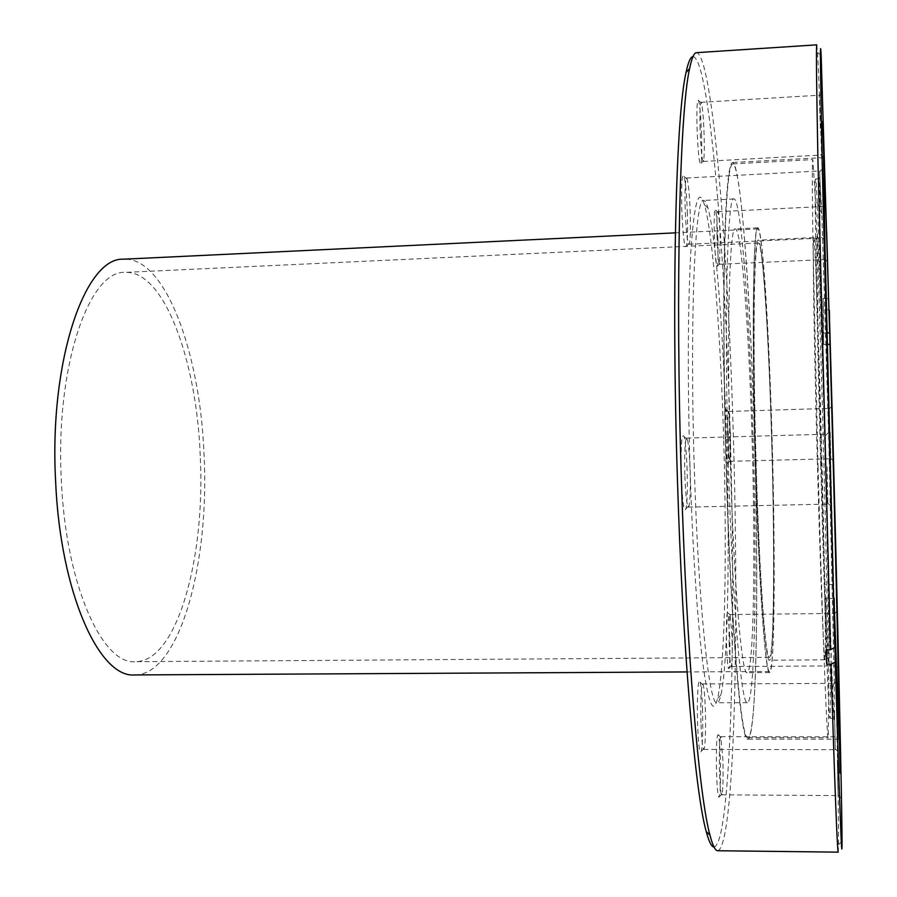 <?xml version="1.0" encoding="UTF-8"?>
<svg xmlns="http://www.w3.org/2000/svg" width="897" height="897" viewBox="0 0 897 897"><rect width="100%" height="100%" fill="white"/><g stroke="black" fill="none" stroke-linecap="round" stroke-linejoin="round"><path stroke-width="0.67" stroke-dasharray="4.49 3.36" d="M726.379 469.053C730.92 625.938 741.382 742.828 747.997 737.693C756.9 736.672 758.907 582.669 754.534 437.074C750.699 300.215 741.101 164.263 732.748 163.938C728.936 164.398 726.267 192.698 724.72 248.817C723.397 304.89 723.946 387.078 726.379 469.053M818.042 466.776C822.325 625.074 826.978 742.974 828.234 737.771L828.682 697.631C828.166 641.052 825.924 536.619 823.177 435.157C820.665 342.62 817.716 251.126 815.44 199.661L812.861 159.599C812.088 159.901 812.133 188.28 813.007 244.758L818.042 466.776M730.427 464.455C726.447 334.615 729.44 224.306 735.316 228.926C741.584 228.488 749.085 332.002 752.112 439.822C755.577 554.761 753.828 672.739 747.111 672.66C741.897 676.338 733.881 584.283 730.427 464.455M755.409 463.816C751.54 333.662 753.211 223.151 757.797 227.849C762.663 227.49 769.11 331.251 772.104 439.272C775.479 554.424 774.84 672.627 769.615 672.548C765.59 676.215 758.806 583.947 755.409 463.816M755.98 462.987C752.336 340.412 753.884 235.844 758.234 240.183C762.798 239.734 768.897 337.429 771.734 439.81C774.941 548.986 774.302 660.427 769.402 660.203C765.578 663.612 759.176 576.166 755.98 462.987M821.372 438.442C818.602 335.59 815.003 237.301 813.714 237.593L813.355 242.011C812.76 258.863 814.454 355.974 817.346 461.428C819.959 557.844 822.975 639.527 824.343 655.449L824.937 659.833C826.328 660.08 824.377 548.134 821.372 438.442M821.271 461.563C818.333 354.068 816.472 255.23 816.909 238.288C817.414 210.066 821.439 320.464 824.59 438.196C827.998 562.89 830.218 688.862 828.088 658.97C826.855 642.947 823.917 559.84 821.271 461.563M828.671 435.718L834.3 683.368L834.154 719.293C833.167 714.494 829.389 605.139 825.632 465.33C821.495 313.064 818.939 181.844 819.757 177.729L821.809 213.609L828.671 435.718M820.733 465.341C816.595 314.174 814.341 183.762 815.44 179.535C816.64 168.232 821.304 300.955 824.915 435.886C828.828 579.137 831.654 729.508 829.736 717.723C828.503 712.846 824.478 604.152 820.733 465.341M723.655 439.205C720.639 335.456 712.913 233.635 704.47 204.875C698.898 186.43 694.39 201.377 690.959 249.725C687.909 298.836 687.416 382.929 690.028 467.752C692.473 547.237 697.406 620.859 702.755 662.905C708.383 704.067 713.328 715.873 717.589 698.314C725.045 666.796 727.075 550.937 723.655 439.205M694.278 467.404C689.546 319.467 695.097 195.086 703.663 200.468C705.064 200.457 706.488 202.98 707.946 208.014C716.075 236.203 723.576 336.734 726.559 439.261C729.923 549.704 728.039 664.116 720.885 694.996C719.708 700.109 718.419 702.699 717.017 702.766C709.359 707.071 698.303 603.782 694.278 467.404M728.431 466.541C723.879 318.099 727.377 193.427 734.015 198.932C741.236 198.786 749.724 317.157 753.121 438.532C757.012 567.79 755.128 702.329 747.403 702.687C741.539 707.015 732.378 603.389 728.431 466.541M702.542 709.987C702.082 696.083 701.308 686.844 700.221 682.258C698.326 674.174 696.722 698.001 697.574 723.475C698.471 745.934 699.738 755.139 701.364 751.103C702.643 743.703 703.035 730.001 702.542 709.987M700.949 722.859C700.479 699.806 701.028 686.833 702.62 683.94L703.293 685.218C704.268 689.389 704.964 697.821 705.39 710.547C705.838 728.857 705.491 741.382 704.358 748.12L703.719 749.41C702.474 748.255 701.555 739.397 700.949 722.859M834.457 710.323L835.242 749.679L834.457 710.323M687.124 470.219C686.541 453.669 685.555 442.468 684.142 436.626C681.686 432.399 680.711 445.26 681.227 475.231C682.382 502.197 683.974 513.353 686.003 508.7C687.237 501.782 687.607 488.955 687.124 470.219M684.837 474.917C684.355 452.727 684.938 440.461 686.586 438.106L687.427 439.653C688.694 444.979 689.591 455.205 690.107 470.353C690.555 487.486 690.23 499.214 689.12 505.516L688.358 507.097C686.777 505.448 685.6 494.718 684.837 474.917M827.124 466.945L827.841 504.125L827.124 466.945M687.36 213.699C686.71 195.344 685.622 182.932 684.086 176.462C682.023 172.538 681.249 183.358 681.754 208.934C682.998 237.436 684.602 249.803 686.575 246.025C687.528 240.531 687.797 229.755 687.36 213.699M685.196 208.99C684.747 190.029 685.196 179.703 686.53 178.01L687.259 179.322C688.638 185.208 689.625 196.544 690.219 213.34C690.612 228.029 690.387 237.884 689.524 242.885L688.885 244.253C687.27 242.1 686.037 230.35 685.196 208.99M820.878 206.871L819.656 170.957L820.878 206.871M701.555 135.458C700.949 118 699.985 106.395 698.662 100.655C697.126 97.807 696.588 107.147 697.059 128.663C698.124 154.273 699.436 165.833 701.006 163.366C701.757 158.96 701.936 149.664 701.555 135.458M700.086 128.809C699.694 112.517 699.996 103.693 701.006 102.314L701.51 103.222C702.699 108.447 703.562 119.043 704.123 135.021C704.47 148.005 704.313 156.504 703.64 160.507L703.203 161.46C701.88 159.341 700.837 148.454 700.086 128.809M820.34 128.394L819.241 95.205L820.34 128.394M717.903 239.634C717.387 224.463 716.613 214.607 715.593 210.044C714.337 208.059 713.934 216.917 714.36 236.617C715.201 258.134 716.232 267.968 717.443 266.129C718.105 262.137 718.262 253.302 717.903 239.634M717.051 236.64C716.681 221.402 716.927 213.094 717.768 211.714L718.138 212.365C719.058 216.513 719.753 225.517 720.224 239.387L719.506 264.279C718.475 262.586 717.667 253.38 717.051 236.64M824.444 234.498L823.536 206.467L824.444 234.498M728.42 435.157L726.503 409.783C725.303 408.27 724.911 417.61 725.337 437.781C726.043 456.461 726.906 464.893 727.938 463.099C728.622 458.86 728.79 449.554 728.42 435.157M727.893 437.59C727.523 421.814 727.759 413.091 728.599 411.443L730.651 435.202L729.945 461.316C729.093 460.049 728.409 452.133 727.893 437.59M830.207 432.41L830.779 458.737L830.207 432.41M729.721 636.309L727.938 612.842C726.57 611.462 726.11 622.137 726.559 644.876C727.22 662.648 728.061 670.451 729.093 668.287C729.911 663.186 730.113 652.523 729.721 636.309M729.205 644.472C728.812 626.678 729.104 616.71 730.08 614.58L732.03 636.657C732.401 651.48 732.21 661.224 731.481 665.866L731.167 666.516C730.337 665.496 729.687 658.14 729.205 644.472M835.23 635.749L835.869 665.899L835.23 635.749M720.358 759.053C719.943 746.663 719.316 738.612 718.452 734.923C716.703 733.096 716.064 745.642 716.535 772.552C717.264 791.524 718.228 799.552 719.45 796.626C720.504 790.19 720.807 777.665 720.358 759.053M719.495 771.958C719.058 751.159 719.472 739.408 720.728 736.706L722.904 759.624C723.318 776.656 723.049 788.104 722.119 793.957L721.67 794.832C720.728 793.867 719.999 786.243 719.495 771.958M837.338 759.972L838.078 795.583L837.338 759.972M693.011 56.556C709.359 58.283 725.023 250.734 730.214 433.632C736.224 627.597 731.313 843.595 714.023 847.026M717.723 850.737C734.665 846.376 739.296 628.662 733.264 433.419C728.05 249.31 712.577 55.255 696.509 52.665M829.265 310.272L826.384 309.342L829.77 430.695C834.546 607.751 838.841 799.698 838.572 844.615L838.247 852.15M827.314 344.392L823.704 344.515L823.368 333.123L827.034 332.978M754.455 437.018C750.61 299.542 740.967 162.862 732.546 162.514C728.712 162.985 726.021 191.409 724.462 247.796C723.128 304.15 723.677 386.764 726.122 469.165C730.696 626.857 741.225 744.286 747.874 739.128C756.833 738.063 758.851 583.263 754.455 437.018M826.496 649.764L826.025 598.546L833.997 598.445M826.025 598.546L826.171 649.776M833.762 584.474L825.588 584.586M816.786 44.85L817.515 52.351C819.275 81.549 822.695 183.235 826.059 298.331L829.086 299.284M826.059 298.331L823.065 298.454L823.39 309.465L826.384 309.342M823.065 298.454L823.368 333.123M823.704 344.515L823.39 309.465M200.233 455.676C196.701 360.011 163.972 270.21 125.075 272.385C88.881 270.019 55.109 367.86 61.355 480.433C65.716 584.474 102.123 664.924 135.425 661.683C177.146 661.829 205.592 557.665 200.233 455.676M771.644 439.934C768.852 338.853 762.831 242.526 758.335 243.009C754.041 238.737 752.516 341.948 756.104 462.796C759.266 574.394 765.578 660.741 769.346 657.378C774.178 657.647 774.817 547.742 771.644 439.934M755.465 463.749C758.84 583.285 765.59 675.138 769.604 671.483C774.795 671.584 775.434 553.954 772.07 439.317C769.088 331.778 762.674 228.544 757.842 228.903C753.267 224.239 751.608 334.245 755.465 463.749M134.741 674.936C179.557 674.981 209.73 563.507 204.045 454.992C200.3 353.183 165.485 256.923 123.696 259.188M747.997 737.693L828.234 737.771M757.797 227.849L735.316 228.926M813.714 237.593L758.234 240.183M813.355 242.011L816.909 238.288M834.3 683.368L828.682 697.631M815.44 179.535L819.757 177.729M829.736 717.723L834.154 719.293M821.809 213.609L815.44 199.661M824.343 655.449L828.088 658.97M824.937 659.833L769.402 660.203M769.615 672.548L747.111 672.66M732.748 163.938L812.861 159.599M707.946 208.014L704.47 204.875M734.015 198.932L703.663 200.468M703.293 685.218L700.221 682.258M833.504 684.142L836.609 681.047M687.427 439.653L684.142 436.626M825.958 435.146L829.265 431.793M687.259 179.322L684.086 176.462M819.634 171.764L822.784 168.445M701.51 103.222L698.662 100.655M819.219 95.755L822.011 92.761M718.138 212.365L715.593 210.044M823.524 206.871L826.014 204.236M728.913 412.015L726.503 409.783M829.422 408.729L831.799 406.285M730.427 615.219L727.938 612.842M834.49 613.817L836.957 611.328M721.188 737.581L718.452 734.923M836.553 737.312L839.289 734.576M717.768 211.714L823.536 206.467M701.006 102.314L819.241 95.205M686.53 178.01L819.656 170.957M686.586 438.106L825.991 434.204M702.62 683.94L833.537 683.379M720.728 736.706L836.576 736.796M730.08 614.58L834.502 613.436M728.599 411.443L829.433 408.382M823.67 157.58L732.546 162.514M839.132 739.218L747.874 739.128M821.147 55.625L817.515 52.351M729.945 461.316L830.779 458.737M731.167 666.516L835.869 665.899M721.67 794.832L838.078 795.583M703.719 749.41L835.242 749.679M688.358 507.097L827.841 504.125M688.885 244.253L821.506 238.075M703.203 161.46L820.89 155.046M719.506 264.279L824.982 259.581M842.036 841.162L838.572 844.615M838.033 795.056L840.926 797.837M722.119 793.957L719.45 796.626M835.836 665.507L838.437 667.973M731.481 665.866L729.093 668.287M830.745 458.389L833.246 460.699M730.236 460.722L727.938 463.099M824.937 259.188L827.561 261.565M719.831 263.595L717.443 266.129M820.845 154.497L823.771 157.143M703.64 160.507L701.006 163.366M821.428 237.279L824.735 240.25M689.524 242.885L686.575 246.025M827.763 503.195L831.239 506.379M689.12 505.516L686.003 508.7M835.163 748.905L838.448 752.022M704.358 748.12L701.364 751.103M747.403 702.687L717.017 702.766M720.885 694.996L717.589 698.314M758.335 243.009L125.075 272.385M769.604 671.483L687.046 671.931M757.842 228.903L675.374 232.85M769.346 657.378L135.425 661.683"/><path stroke-width="1.35" d="M837.563 723.408L836.609 681.047L837.563 723.408M830.151 471.598L829.265 431.793L830.151 471.598M823.536 201.836L824.735 240.25L823.536 201.836M822.672 121.42L823.771 157.143L822.672 121.42M826.642 231.325L827.561 261.565L826.642 231.325M832.461 434.787L831.799 406.285L832.461 434.787M837.708 643.99L836.957 611.328L837.708 643.99M840.164 773.068L839.289 734.576L840.164 773.068M714.023 847.026C711.579 846.97 708.966 841.79 706.208 831.485C695.366 793.531 682.617 650.269 677.403 478.471C671.281 288.004 676.226 113.684 686.037 72.5C688.246 62.061 690.567 56.746 693.011 56.556M826.63 664.329L826.171 649.776L830.499 649.742L817.963 161.314C816.472 83.376 816.079 44.558 816.786 44.85L696.509 52.665C694.087 52.732 691.789 58.036 689.614 68.564C679.971 109.815 675.183 285.952 681.361 478.662C686.609 652.478 699.301 797.186 709.987 835.23C712.723 845.624 715.301 850.793 717.723 850.737L838.247 852.15C837.338 852.531 834.905 789.921 830.947 664.307L826.63 664.329L826.496 649.764M830.947 664.307L835.23 662.031C839.794 812.301 842.059 872.007 842.036 841.162C841.913 797.041 837.439 606.585 832.719 430.739L829.265 310.272M827.034 332.978L829.635 332.888C826.855 235.945 824.276 157.771 823.67 157.58L824.937 243.165L834.793 647.477L830.499 649.742M833.997 598.445L839.132 739.218C839.973 738.096 836.43 582.164 832.461 434.843L829.96 344.291L827.314 344.392M829.635 332.888L821.147 55.625C819.847 30.072 820.217 73.274 822.964 195.535L834.793 647.477M835.23 662.031L834.176 598.445M829.96 344.291L829.4 310.317M675.374 232.85L123.696 259.188C85.181 256.609 48.931 360.886 55.625 481.454C60.323 592.816 99.332 678.412 134.741 674.936L687.046 671.931M706.208 831.485L709.987 835.23M686.037 72.5L689.614 68.564"/></g></svg>
